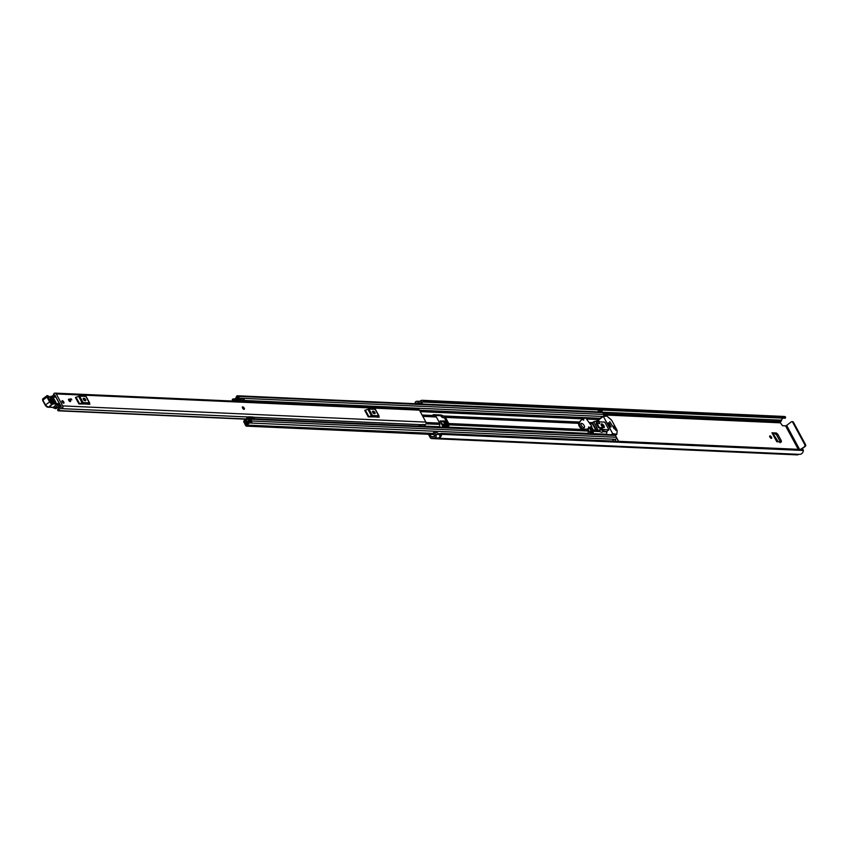 <?xml version="1.0" encoding="UTF-8"?>
<svg xmlns="http://www.w3.org/2000/svg" width="848" height="848" viewBox="0 0 848 848"><rect width="100%" height="100%" fill="white"/><g stroke="black" fill="none" stroke-linecap="round" stroke-linejoin="round"><path stroke-width="1.27" d="M780.202 441.596L776.651 435.035L777.786 434.229L781.337 440.79L780.086 442.762M772.634 433.688L775.242 433.805L776.651 435.035M589.53 428.07A18.306 7.939 -127.3 0 1 590.6 430.063L590.441 433.402A18.306 7.939 -127.3 0 1 590.59 433.816M435.215 437.822A2.056 1.749 -87.4 0 0 435.533 434.324L433.54 432.565L437.186 432.724L439.169 434.494A2.056 1.749 -87.4 0 1 438.861 437.992L435.236 437.875A4.346 3.689 92.6 0 1 434.059 438.056A4.346 3.689 92.6 0 1 433.455 437.971L432.904 438.183A2.343 1.982 92.6 0 1 430.169 437.504L428.42 434.271M446.748 426.332L443.504 421.869L440.239 421.721M769.889 437.08A1.484 0.647 52.7 0 0 771.585 438.299A1.484 0.647 52.7 0 0 771.468 437.144A1.484 0.647 52.7 0 0 769.783 435.936A1.484 0.647 52.7 0 0 769.889 437.08M433.54 432.565L432.766 433.752L434.876 435.671L434.515 436.55A2.862 2.427 92.6 0 1 433.731 436.508A2.056 1.749 -87.4 0 0 432.416 436.805L432.236 436.943A0.859 0.731 92.6 0 1 431.229 436.688L429.968 434.346M781.432 441.903L776.81 441.755L771.966 432.798L776.376 432.999L775.242 433.805M777.786 434.229L776.376 432.999M781.22 441.956L781.337 440.79M447.765 425.42L444.628 420.968L443.504 421.869M447.458 427.116L443.038 426.915L440.218 420.852M440.112 421.085L444.628 420.968M588.374 430.106L590.484 433.805M591.915 433.699A18.306 7.939 52.7 0 0 591.628 432.925L592.01 433.042M783.064 418.138A2.862 2.427 -87.4 0 0 781.559 420.205A2.056 1.749 92.6 0 1 780.796 421.498L780.616 421.636A0.859 0.731 -87.4 0 0 780.383 422.823L782.545 425.728L785.555 425.855L798.254 449.334M592.36 431.187L591.586 429.279M591.628 432.925L591.787 431.049M588.024 428.791L588.745 430.583M414.831 403.701L414.863 403.584A4.346 3.689 92.6 0 1 415.668 401.687L415.7 401.74A2.056 1.749 -87.4 0 1 418.509 402.853L418.7 403.871M416.124 403.754A2.862 2.427 92.6 0 1 416.389 403.023L417.396 403.818M422.346 404.04L422.156 403.023A2.056 1.749 -87.4 0 0 420.544 401.422L416.898 401.252M439.815 435.681A2.862 2.427 -87.4 0 0 440.377 433.869L440.907 433.392A0.859 0.731 -87.4 0 0 440.907 433.392A0.859 0.731 -87.4 0 1 441.617 434.335A4.346 3.689 -87.4 0 1 438.946 438.045L435.236 437.875M785.524 417.82L423.756 401.676A0.859 0.731 -87.4 0 0 423.332 400.51L785.1 416.654A0.859 0.731 92.6 0 1 785.524 417.82L423.173 402.037A2.862 2.427 -87.4 0 0 421.583 401.888M798.922 454.274A4.346 3.689 -87.4 0 0 799.526 454.358A4.346 3.689 -87.4 0 0 803.385 450.479L441.617 434.335M440.96 433.392L802.674 449.535A0.859 0.731 92.6 0 1 803.385 450.479M431.738 438.564L797.215 454.878A2.343 1.982 -87.4 0 0 798.381 454.496L798.615 454.327M423.332 400.51A4.346 3.689 -87.4 0 0 422.357 400.309A4.346 3.689 -87.4 0 0 419.771 401.39M785.1 416.654A4.346 3.689 -87.4 0 0 784.124 416.453L422.357 400.309M785.1 418.234L423.481 402.058M423.756 401.676L785.471 417.958M799.59 449.398L786.626 425.41L785.555 425.855M792.255 421.774A1.145 0.965 92.6 0 1 793.431 422.209L805.6 444.723A1.145 0.965 92.6 0 1 805.303 446.313L801.159 449.461M805.303 446.313L800.374 449.429M786.626 425.41L791.301 421.848A1.145 0.965 -87.4 0 1 792.636 422.177L804.805 444.691L805.6 444.723M804.508 446.271A1.145 0.965 -87.4 0 0 804.805 444.691M447.066 426.343L443.737 421.657M447.585 426.374A1.77 1.505 -87.4 0 0 447.521 426.364L442.624 426.152M443.854 421.668L447.097 426.321M442.031 425.071L444.956 425.198L445.348 426.268M444.956 425.198L441.723 424.477M441.13 423.385L444.479 424.604M773.1 434.558L777.468 441.787M777.552 441.787L773.567 434.568M773.662 434.589L778.284 441.819M242.464 406.934A1.484 0.647 52.7 0 0 242.698 408.301A1.484 0.647 52.7 0 0 244.033 409.361A1.484 0.647 52.7 0 0 244.266 409.308M70.204 401.613A1.484 0.647 52.7 0 0 70.426 401.549A1.484 0.647 52.7 0 0 70.193 400.182A1.484 0.647 52.7 0 0 68.858 399.122A1.484 0.647 52.7 0 0 68.624 399.185A1.484 0.647 52.7 0 0 68.868 400.542A1.484 0.647 52.7 0 0 70.204 401.613M63.642 403.182A1.484 0.647 52.7 0 0 63.876 403.129A1.484 0.647 52.7 0 0 63.632 401.761A1.484 0.647 52.7 0 0 62.296 400.691A1.484 0.647 52.7 0 0 62.063 400.754A1.484 0.647 52.7 0 0 62.307 402.122A1.484 0.647 52.7 0 0 63.642 403.182M61.575 407.125L60.992 407.104A3.922 3.318 92.6 0 0 57.728 409.637A0.859 0.731 -87.4 0 0 58.268 410.782L58.788 410.602A2.427 2.056 92.6 0 1 61.194 408.619A1.77 1.505 -87.4 0 0 62.741 405.906L56.265 393.928A1.77 1.505 -87.4 0 0 53.541 394.468A2.427 2.056 92.6 0 1 51.028 396.239L50.668 396.737A0.859 0.731 -87.4 0 0 50.657 397.108M421.467 426.268L424.456 426.025A1.145 0.965 92.6 0 1 425.06 424.774L425.293 424.657A1.77 1.505 -87.4 0 0 425.908 422.113L419.431 410.135A1.77 1.505 -87.4 0 0 418.244 409.33L55.078 393.122M89.549 404.03L78.917 403.934L75.419 397.468L78.588 396.366A2.056 0.636 -28.4 0 1 79.627 396.133L85.818 396.408A2.056 0.636 -28.4 0 1 86.157 396.557A2.056 0.636 -28.4 0 1 86.178 396.705L89.538 402.927M378.876 416.94L368.233 416.845L364.735 410.379L367.905 409.277A2.056 0.636 -28.4 0 1 368.954 409.043L375.145 409.319A2.056 0.636 -28.4 0 1 375.484 409.467A2.056 0.636 -28.4 0 1 375.505 409.616L378.865 415.838M70.214 398.899L71.285 398.942L71.794 399.906L70.214 398.899M60.992 407.104A3.922 3.318 92.6 0 1 61.427 407.157L54.76 394.829A3.922 3.318 92.6 0 1 53.519 397.002M425.293 424.657L422.103 424.519A1.77 1.505 -87.4 0 1 421.371 424.71L253.457 417.216L421.17 424.689A1.77 1.505 -87.4 0 0 421.371 424.71M418.901 426.152A2.427 2.056 92.6 0 1 420.544 424.668M80.412 404.008L88.256 403.69L88.266 404.358M85.425 400.722A1.431 0.625 52.7 0 0 85.648 400.659A1.431 0.625 52.7 0 0 85.415 399.344A1.431 0.625 52.7 0 0 84.132 398.327L83.528 398.295A1.431 0.625 52.7 0 0 83.305 398.359A1.431 0.625 52.7 0 0 83.539 399.673A1.431 0.625 52.7 0 0 84.821 400.691L85.425 400.722M84.599 400.638A1.431 0.625 52.7 0 0 83.284 399.185M89.761 404.422L89.676 403.171A2.056 0.636 151.6 0 0 89.655 403.023A2.056 0.636 151.6 0 0 89.316 402.874L85.818 396.408M79.627 396.133L83.125 402.599L89.316 402.874M83.125 402.599A2.056 0.636 151.6 0 0 82.076 402.832L78.588 396.366M76.119 397.32L79.617 403.786L82.076 402.832M79.617 403.786L78.917 403.934M369.728 416.919L371.382 416.326L377.572 416.601L377.593 417.269M374.752 413.633A1.431 0.625 52.7 0 0 374.964 413.57A1.431 0.625 52.7 0 0 374.742 412.255A1.431 0.625 52.7 0 0 373.449 411.238L372.844 411.206A1.431 0.625 52.7 0 0 372.622 411.269A1.431 0.625 52.7 0 0 372.855 412.584A1.431 0.625 52.7 0 0 374.138 413.601L374.752 413.633M373.926 413.559A1.431 0.625 52.7 0 0 372.601 412.096M379.077 417.333L378.992 416.082A2.056 0.636 151.6 0 0 378.971 415.933A2.056 0.636 151.6 0 0 378.643 415.796L375.145 409.319M368.954 409.043L372.452 415.509L378.643 415.796M372.452 415.509A2.056 0.636 151.6 0 0 371.403 415.743L367.905 409.277M365.435 410.231L368.933 416.697L371.403 415.743M368.933 416.697L368.233 416.845M421.424 425.887A1.145 0.965 92.6 0 1 422.028 424.636L425.06 424.774M420.184 426.205L420.173 426.141A2.682 2.268 92.6 0 1 420.311 424.721M70.543 399.503L71.285 398.942M58.215 406.976L60.388 407.135M60.25 405.238L60.908 405.291M55.088 401.878L51.855 401.92A0.859 0.731 -90.8 0 1 51.993 401.91L50.18 399.525L53.678 399.366L55.088 401.878A0.859 0.731 -90.8 0 1 55.226 401.867L55.173 401.867M54.399 402.037L53.276 400.044L50.043 400.086M53.223 407.559A6.296 2.735 -127.3 0 1 54.039 407.994L55.714 408.694A5.724 2.48 -127.3 0 1 54.622 408.153A5.724 2.48 52.7 0 0 53.276 407.528A32.606 14.14 52.7 0 0 48.781 407.125L52.883 403.998A32.606 14.14 -127.3 0 1 57.367 404.401A5.724 2.48 -127.3 0 1 58.724 405.026A5.724 2.48 52.7 0 0 59.879 405.598L60.102 404.814A5.152 2.237 -127.3 0 1 59.063 404.305A6.296 2.735 52.7 0 0 57.569 403.616A33.178 14.384 52.7 0 0 52.979 403.203L52.788 403.319A2.29 0.996 -127.3 0 1 50.244 401.433L47.817 395.857A1.887 0.816 -127.3 0 1 48.93 396.461A2.862 1.24 52.7 0 0 50.615 397.373L55.82 397.087L60.144 404.994M48.06 406.955L48.612 407.22A2.862 1.24 -127.3 0 1 45.432 404.856L42.866 400.161L46.958 397.034L49.534 401.729A2.862 1.24 52.7 0 0 52.714 404.093L52.979 403.203M47.711 395.857L47.032 395.687A1.601 0.7 52.7 0 0 46.82 395.751A1.601 0.7 52.7 0 0 46.958 397.034L47.668 396.726M50.467 397.193L53.572 397.33M53.297 397.097L54.961 397.097M50.244 401.433L45.23 405.143L42.654 400.436L42.718 398.878A1.601 0.7 -127.3 0 0 42.866 400.161L45.251 405.047M56.244 408.482L59.879 405.598L55.714 408.694M50.445 398.454L52.618 402.291L55.851 402.249L53.689 398.412L50.445 398.454A0.859 0.731 -90.8 0 1 50.445 399.408M55.851 408.672L56.636 407.697L55.851 408.672M50.032 401.04L53.265 400.998L53.647 401.666L51.569 401.687M62.18 401.91A1.484 0.647 -127.3 0 1 62.063 400.754A1.484 0.647 -127.3 0 1 63.759 401.973A1.484 0.647 -127.3 0 1 63.876 403.129A1.484 0.647 -127.3 0 1 62.18 401.91M244.192 408.121A1.484 0.647 -127.3 0 1 244.309 409.277A1.484 0.647 -127.3 0 1 242.613 408.058A1.484 0.647 -127.3 0 1 242.507 406.902A1.484 0.647 -127.3 0 1 244.192 408.121M68.741 400.33A1.484 0.647 -127.3 0 1 68.624 399.185A1.484 0.647 -127.3 0 1 70.32 400.394A1.484 0.647 -127.3 0 1 70.426 401.549A1.484 0.647 -127.3 0 1 68.741 400.33M587.759 428.897L588.226 429.745A1.77 1.505 92.6 0 1 588.417 431.081L587.993 433.699M439.434 427.063L439.858 424.445A1.77 1.505 -87.4 0 0 439.656 423.12L436.338 416.983A1.77 1.505 -87.4 0 0 435.406 416.22L433.445 415.732L433.148 414.651L441.352 415.011L444.511 416.622A1.77 1.505 92.6 0 1 445.454 417.396L448.772 423.523A1.77 1.505 92.6 0 1 448.963 424.859L448.539 427.477M442.19 415.753L441.384 416.601A1.77 1.505 -87.4 0 0 442.317 417.364L444.553 418.075L447.871 424.212L447.479 426.915A1.77 1.505 -87.4 0 0 447.447 427.424M247.436 423.141L244.712 423.746L245.697 425.569A1.314 1.113 -87.4 0 0 247.722 425.134A2.798 2.374 92.6 0 1 250.51 423.014A1.314 1.113 -87.4 0 0 251.686 421L250.711 419.198A1.314 1.113 -87.4 0 0 248.676 419.665A2.374 2.014 92.6 0 1 246.249 421.509A1.314 1.113 -87.4 0 0 245.401 421.7L245.348 421.732M245.613 423.057L246.683 424.859A4.06 3.445 92.6 0 1 250.213 421.7A4.06 3.445 92.6 0 1 250.732 421.774L249.725 419.908A3.636 3.074 92.6 0 1 246.545 422.823A3.636 3.074 92.6 0 1 246.005 422.739L245.761 422.908A1.484 1.261 92.6 0 1 244.023 422.474L243.991 422.399A1.431 1.208 -87.4 0 1 244.277 420.491L247.934 417.152A1.548 1.304 -87.4 0 1 249.015 416.856L253.393 417.142L254.199 418.636L248.74 418.075L244.892 421.71M441.289 416.442L440.451 415.7L433.095 415.372M593.006 433.922L593.43 431.303A1.77 1.505 -87.4 0 0 593.229 429.968L591.427 426.629M591.915 433.869A1.77 1.505 92.6 0 1 591.946 433.36L592.328 430.657L590.526 427.307M614.408 439.264A2.798 2.374 -87.4 0 0 612.828 440.366L613.21 441.077M249.831 418.605L614.514 434.876A1.314 1.113 92.6 0 1 615.394 435.48L616.369 437.271A1.314 1.113 92.6 0 1 615.203 439.285L250.849 423.025M236.02 401.199A2.374 2.014 92.6 0 1 238.15 400.182A1.314 1.113 -87.4 0 0 239.348 398.178L238.373 396.387A1.314 1.113 -87.4 0 0 236.348 396.811A2.798 2.374 92.6 0 1 233.56 398.942A1.314 1.113 -87.4 0 0 232.384 400.945L232.437 401.04M237.493 395.783L602.175 412.064A1.314 1.113 92.6 0 1 603.055 412.658L604.03 414.449A1.314 1.113 92.6 0 1 603.967 415.965M602.027 416.442A2.374 2.014 -87.4 0 0 601.794 416.506L602.557 416.548M240.185 399.026L244.076 399.196L244.436 400.585L240.546 400.404L239.74 398.92L238.648 401.316M616.231 437.027L618.616 441.32M601.518 410.761L604.878 415.997M234.843 401.146A3.636 3.074 92.6 0 1 237.843 398.878A3.636 3.074 92.6 0 1 238.394 398.952L237.387 397.087A4.06 3.445 92.6 0 1 233.857 400.245A4.06 3.445 92.6 0 1 233.338 400.171L233.741 401.104M240.313 401.39A1.548 1.304 -87.4 0 0 240.44 400.987L240.546 400.404M244.436 400.585L244.33 401.168A1.548 1.304 92.6 0 1 244.203 401.57M244.076 399.196L239.74 398.92M254.305 418.117L250.308 418.467M250.414 417.947L249.015 416.856M249.503 416.972L253.393 417.142M602.186 410.93L599.451 410.803L600.077 411.969M599.451 410.803L598.571 410.792A1.717 1.452 92.6 0 0 597.935 411.874M614.853 439.285L615.881 441.193M596.897 423.597L596.229 423.565L598.434 427.636L599.101 427.668M610.496 426.926L611.164 426.947L608.97 422.876L608.292 422.855L610.496 426.926M602.843 427.254A1.346 0.583 52.7 0 0 602.631 426.406A1.346 0.583 52.7 0 0 601.317 425.251M601.518 425.696A2.29 0.996 52.7 0 0 604.126 427.562A2.29 0.996 52.7 0 0 603.956 425.802A2.29 0.996 52.7 0 0 601.349 423.926A2.29 0.996 52.7 0 0 601.518 425.696M603.511 427.615A2.29 0.996 52.7 0 0 603.129 426.427A2.29 0.996 52.7 0 0 601.147 424.509M606.935 416.092L611.662 420.237L617.153 430.381L616.856 434.271L612.691 433.646L603.363 416.4L606.935 416.092M603.278 416.039L598.444 420.152L603.363 416.4M609.744 421.615L614.228 428.802L609.913 421.944M613.888 425.982L613.751 426.555M599.345 421.816L598.444 420.152M600.66 429.862L603.797 430.826L603.596 429.523L608.906 429.766L604.762 422.103L599.451 421.859L598.222 420.513L595.699 421.223L600.66 429.862L598.614 431.42L595.974 430.371L592.349 423.661L593.271 422.092M608.906 429.766L606.861 431.325L603.469 431.176M606.564 434.526L606.861 431.325M616.178 429.947L614.164 426.237M613.56 426.205L615.828 430.402M601.953 432.236L598.614 431.42M592.349 423.661L593.473 421.859L595.699 421.223M593.801 421.689L598.063 430.328L600.363 429.851M598.063 430.328L595.974 430.371M603.034 429.851L601.868 427.699L599.737 427.604L600.511 429.035L603.034 429.851M598.497 421.467L596.759 422.092L597.533 423.523L599.663 423.618L598.497 421.467L597.024 422.59M608.037 423.067L610.2 427.074M600.395 428.812L601.868 427.699M589.212 427.498L588.48 426.936L588.904 428.123L586.996 429.194L583.625 429.162A3.89 1.685 -127.3 0 1 580.467 426.714A3.89 1.685 -127.3 0 1 579.354 423.184L580.732 420.449L582.608 419.357L583.689 420.184L583.318 419.082L585.597 417.767L591.809 426.332L588.819 427.805M588.289 428.6L584.728 429.872L583.011 429.639L583.625 429.162M591.809 426.332L587.918 429.183M580.732 420.449L579.831 421.7M579.354 423.184L578.739 423.65L579.216 422.166M578.739 423.65A3.89 1.685 52.7 0 0 579.852 427.18A3.89 1.685 52.7 0 0 583.011 429.639M585.343 429.406L584.728 429.872M586.996 429.194L586.381 429.671L588.226 429.745M584.145 425.579A2.576 1.113 52.7 0 0 581.219 423.47A2.576 1.113 52.7 0 0 581.41 425.452A2.576 1.113 52.7 0 0 584.346 427.562A2.576 1.113 52.7 0 0 584.145 425.579M432.491 436.741L431.229 436.688M780.383 422.823L604.37 414.969M422.156 403.023L418.509 402.853M416.389 403.023L417.237 403.054M434.526 436.55L433.731 436.508M781.559 420.205L602.886 412.234M780.796 421.498L603.628 413.591M780.616 421.636L603.702 413.739M798.562 454.358L433.084 438.045M798.381 454.496L432.904 438.183M793.431 422.209L792.636 422.177M439.169 434.494L435.533 434.324M445.242 422.876L446.016 422.187M425.908 422.113L62.741 405.906M419.431 410.135L56.265 393.928M248.188 416.962L61.586 408.641M245.962 418.954L58.788 410.602M51.855 396.281L51.028 396.239M245.708 419.188L58.576 410.835L245.708 419.188M87.938 404.337L87.567 403.659M84.132 398.327L83.221 399.016M377.254 417.248L376.894 416.569M373.449 411.238L372.548 411.927M55.894 397.214L54.802 396.917M54.526 396.832L55.406 396.822A0.572 0.572 0 0 1 55.915 397.118L60.197 404.856A0.572 0.572 0 0 1 60.038 405.588L60.081 405.344M57.569 403.616L52.926 407.612L54.24 408.227L59.063 404.305M47.636 407.135A2.29 0.996 52.7 0 1 45.326 405.185L48.559 407.252L52.788 403.319M49.958 397.193L50.615 397.373M42.644 399.662L42.676 400.341M53.148 397.076L50.202 397.108L47.297 395.592L42.718 398.878A1.601 0.7 -127.3 0 1 42.93 398.814L46.693 395.942M48.728 407.157L48.188 407.294M48.559 407.21L52.661 407.379M52.618 402.291A0.859 0.731 -90.8 0 0 51.993 401.91L55.226 401.867A0.859 0.731 -90.8 0 1 55.851 402.249M53.678 399.366A0.859 0.731 -90.8 0 0 53.689 398.412M53.265 400.998A0.859 0.731 89.2 0 1 53.276 400.044M578.834 423.343L445.454 417.396M582.47 429.491L448.772 423.523M587.971 433.402L448.528 427.169M588.417 431.081L448.963 424.859M579.195 422.24L442.561 416.135M579.311 422.028L442.285 415.912M579.067 422.633L444.511 416.622M436.338 416.983L422.813 416.379M439.656 423.12L426.067 422.505M592.476 422.622L589 422.463M598.582 419.58L586.519 419.039M583.615 418.912L420.237 411.619M433.169 415.509L422.071 415.011M439.412 426.767L424.466 426.099M420.152 425.908L419.029 425.855M439.858 424.445L425.982 423.83M433.445 415.732L422.187 415.234M435.406 416.22L422.41 415.637M595.815 430.084L593.229 429.968M592.498 423.958L589.996 423.841M606.627 434.229L592.985 433.625M607.062 431.908L602.758 431.717M599.038 431.558L593.43 431.303M592.222 422.813L589.159 422.675M592.169 423.216L589.455 423.088M440.398 433.741L438.215 433.635M432.999 433.402L247.722 425.134M234.271 398.973L233.56 398.942M245.75 421.52L244.924 421.488M616.369 437.271L251.686 421M615.394 435.48L250.711 419.198M246.969 421.541L246.249 421.509M603.055 412.658L238.373 396.387M604.03 414.449L239.348 398.178M244.415 400.489L602.652 416.474L244.404 400.468M600.246 418.308L419.484 410.241M599.176 419.124L586.159 418.541M584.389 418.467L419.961 411.121M598.974 419.272L586.275 418.711M584.134 418.615L420.057 411.291M247.552 422.982L245.761 422.908M235.235 400.351L233.285 400.256M244.33 401.168L240.44 400.987M604.083 415.743L604.804 415.774M440.451 415.7L441.352 415.011M616.772 434.293L615.341 435.384M612.404 434.791L613.252 434.134M612.691 433.646L611.26 434.738M596.451 430.01L592.826 423.3M597.098 431.356L598.465 430.318M603.797 430.826L601.741 432.385M588.925 428.102L589.487 427.678M434.611 436.519L433.434 436.466M799.526 454.358L434.059 438.056M792.657 421.7L791.873 421.657M802.696 449.535L440.928 433.392M777.001 441.766L772.21 432.904M51.887 396.27L50.975 396.239M248.157 416.983L61.395 408.641M87.853 404.337L87.482 403.659M86.157 396.557L89.655 403.023M377.169 417.248L376.809 416.569M375.484 409.467L378.971 415.933M53.117 397.076L54.463 396.843M440.239 434.801L439.423 434.77M433.614 434.505L246.577 426.162M615.362 439.306L250.679 423.035M247.054 421.53L246.058 421.488M234.355 398.963L233.391 398.91M250.785 421.732L250.213 421.7M247.648 422.876L246.545 422.823M235.256 400.309L233.857 400.245M238.447 398.899L237.843 398.878M252.683 416.993L248.793 416.824M601.804 410.665L599.07 410.549M616.856 434.271L615.362 435.416M603.32 415.955L598.402 419.707M593.505 421.827L592.254 422.781M603.946 430.816L601.9 432.374M580.562 423.968L581.219 423.47M583.689 428.07L584.346 427.562"/></g></svg>
